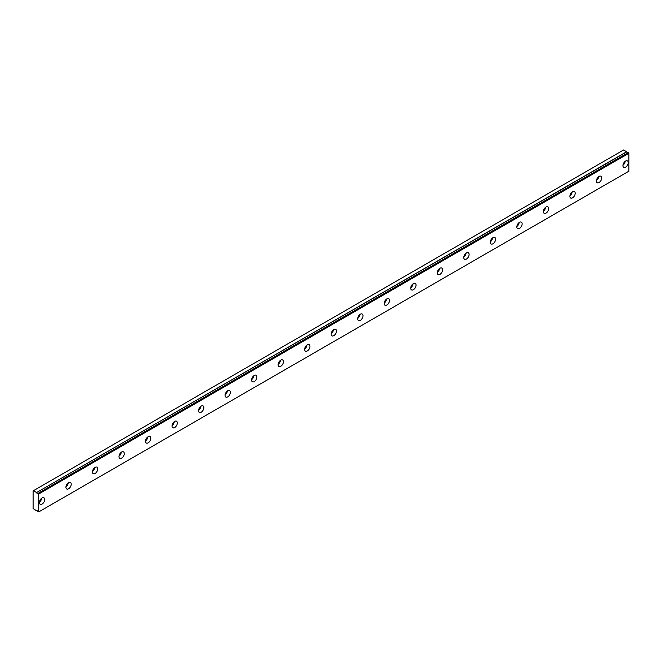 <?xml version="1.0" encoding="UTF-8"?>
<svg xmlns="http://www.w3.org/2000/svg" width="662" height="662" viewBox="0 0 662 662"><rect width="100%" height="100%" fill="white"/><g stroke="black" fill="none" stroke-linecap="round" stroke-linejoin="round"><path stroke-width="0.99" d="M628.172 152.649L37.999 493.397A1.175 0.679 60 0 1 37.866 493.513A1.175 0.679 60 0 1 37.279 493.455A1.175 0.679 60 0 1 36.559 492.561L626.724 151.838L623.596 149.976L33.1 490.89L33.1 508.507L36.559 510.824A1.175 0.679 60 0 1 36.691 510.708A1.175 0.679 60 0 1 37.999 511.66L38.735 511.908L38.735 493.993L38.082 493.389L628.246 152.657L38.032 493.372M627.841 152.839A1.175 0.679 60 0 1 627.444 152.732A1.175 0.679 60 0 1 626.724 151.838M625.582 167.205A3.749 2.168 120 0 0 628.031 163.895A3.749 2.168 120 0 0 627.46 160.891A3.749 2.168 120 0 0 625.582 161.073A3.749 2.168 120 0 0 623.132 164.383A3.749 2.168 120 0 0 623.712 167.387A3.749 2.168 120 0 0 625.582 167.205M622.959 165.243A3.749 2.168 120 0 0 625.226 161.313M42.054 504.105A3.749 2.168 120 0 0 44.503 500.795A3.749 2.168 120 0 0 43.924 497.791A3.749 2.168 120 0 0 42.054 497.973A3.749 2.168 120 0 0 39.604 501.283A3.749 2.168 120 0 0 40.175 504.287A3.749 2.168 120 0 0 42.054 504.105M39.422 502.144A3.749 2.168 120 0 0 41.698 498.205M68.575 488.788A3.749 2.168 120 0 0 71.024 485.486A3.749 2.168 120 0 0 70.453 482.474A3.749 2.168 120 0 0 68.575 482.664A3.749 2.168 120 0 0 66.126 485.966A3.749 2.168 120 0 0 66.697 488.97A3.749 2.168 120 0 0 68.575 488.788M65.952 486.835A3.749 2.168 120 0 0 68.219 482.896M95.096 473.471A3.749 2.168 120 0 0 97.554 470.169A3.749 2.168 120 0 0 96.975 467.165A3.749 2.168 120 0 0 95.096 467.347A3.749 2.168 120 0 0 92.647 470.657A3.749 2.168 120 0 0 93.226 473.661A3.749 2.168 120 0 0 95.096 473.471M92.473 471.518A3.749 2.168 120 0 0 94.749 467.579M121.626 458.162A3.749 2.168 120 0 0 124.075 454.852A3.749 2.168 120 0 0 123.496 451.848A3.749 2.168 120 0 0 121.626 452.038A3.749 2.168 120 0 0 119.177 455.34A3.749 2.168 120 0 0 119.748 458.344A3.749 2.168 120 0 0 121.626 458.162M118.995 456.201A3.749 2.168 120 0 0 121.27 452.27M148.147 442.845A3.749 2.168 120 0 0 150.597 439.543A3.749 2.168 120 0 0 150.026 436.539A3.749 2.168 120 0 0 148.147 436.721A3.749 2.168 120 0 0 145.698 440.023A3.749 2.168 120 0 0 146.277 443.035A3.749 2.168 120 0 0 148.147 442.845M145.524 440.892A3.749 2.168 120 0 0 147.791 436.953M174.677 427.536A3.749 2.168 120 0 0 177.126 424.226A3.749 2.168 120 0 0 176.547 421.222A3.749 2.168 120 0 0 174.677 421.404A3.749 2.168 120 0 0 172.219 424.714A3.749 2.168 120 0 0 172.799 427.718A3.749 2.168 120 0 0 174.677 427.536M172.046 425.575A3.749 2.168 120 0 0 174.321 421.644M201.198 412.219A3.749 2.168 120 0 0 203.648 408.917A3.749 2.168 120 0 0 203.077 405.905A3.749 2.168 120 0 0 201.198 406.096A3.749 2.168 120 0 0 198.749 409.397A3.749 2.168 120 0 0 199.32 412.409A3.749 2.168 120 0 0 201.198 412.219M198.567 410.266A3.749 2.168 120 0 0 200.843 406.327M227.72 396.902A3.749 2.168 120 0 0 230.169 393.6A3.749 2.168 120 0 0 229.598 390.597A3.749 2.168 120 0 0 227.72 390.779A3.749 2.168 120 0 0 225.27 394.089A3.749 2.168 120 0 0 225.85 397.092A3.749 2.168 120 0 0 227.72 396.902M225.097 394.949A3.749 2.168 120 0 0 227.364 391.01M254.249 381.593A3.749 2.168 120 0 0 256.699 378.283A3.749 2.168 120 0 0 256.12 375.28A3.749 2.168 120 0 0 254.249 375.47A3.749 2.168 120 0 0 251.792 378.772A3.749 2.168 120 0 0 252.371 381.775A3.749 2.168 120 0 0 254.249 381.593M251.618 379.64A3.749 2.168 120 0 0 253.894 375.702M280.771 366.276A3.749 2.168 120 0 0 283.22 362.975A3.749 2.168 120 0 0 282.649 359.971A3.749 2.168 120 0 0 280.771 360.153A3.749 2.168 120 0 0 278.321 363.463A3.749 2.168 120 0 0 278.892 366.467A3.749 2.168 120 0 0 280.771 366.276M278.139 364.323A3.749 2.168 120 0 0 280.415 360.385M307.292 350.968A3.749 2.168 120 0 0 309.742 347.658A3.749 2.168 120 0 0 309.171 344.654A3.749 2.168 120 0 0 307.292 344.836A3.749 2.168 120 0 0 304.843 348.146A3.749 2.168 120 0 0 305.422 351.15A3.749 2.168 120 0 0 307.292 350.968M304.669 349.006A3.749 2.168 120 0 0 306.936 345.076M333.822 335.651A3.749 2.168 120 0 0 336.271 332.349A3.749 2.168 120 0 0 335.692 329.337A3.749 2.168 120 0 0 333.822 329.527A3.749 2.168 120 0 0 331.364 332.829A3.749 2.168 120 0 0 331.943 335.841A3.749 2.168 120 0 0 333.822 335.651M331.19 333.698A3.749 2.168 120 0 0 333.466 329.759M360.343 320.342A3.749 2.168 120 0 0 362.793 317.032A3.749 2.168 120 0 0 362.222 314.028A3.749 2.168 120 0 0 360.343 314.21A3.749 2.168 120 0 0 357.894 317.52A3.749 2.168 120 0 0 358.465 320.524A3.749 2.168 120 0 0 360.343 320.342M357.712 318.381A3.749 2.168 120 0 0 359.987 314.442M386.865 305.025A3.749 2.168 120 0 0 389.314 301.715A3.749 2.168 120 0 0 388.743 298.711A3.749 2.168 120 0 0 386.865 298.901A3.749 2.168 120 0 0 384.415 302.203A3.749 2.168 120 0 0 384.994 305.207A3.749 2.168 120 0 0 386.865 305.025M384.241 303.072A3.749 2.168 120 0 0 386.509 299.133M413.394 289.708A3.749 2.168 120 0 0 415.844 286.406A3.749 2.168 120 0 0 415.264 283.402A3.749 2.168 120 0 0 413.394 283.584A3.749 2.168 120 0 0 410.937 286.894A3.749 2.168 120 0 0 411.516 289.898A3.749 2.168 120 0 0 413.394 289.708M410.763 287.755A3.749 2.168 120 0 0 413.038 283.816M439.916 274.399A3.749 2.168 120 0 0 442.365 271.089A3.749 2.168 120 0 0 441.794 268.085A3.749 2.168 120 0 0 439.916 268.276A3.749 2.168 120 0 0 437.466 271.577A3.749 2.168 120 0 0 438.037 274.581A3.749 2.168 120 0 0 439.916 274.399M437.284 272.438A3.749 2.168 120 0 0 439.56 268.507M466.437 259.082A3.749 2.168 120 0 0 468.886 255.78A3.749 2.168 120 0 0 468.315 252.768A3.749 2.168 120 0 0 466.437 252.958A3.749 2.168 120 0 0 463.988 256.26A3.749 2.168 120 0 0 464.567 259.272A3.749 2.168 120 0 0 466.437 259.082M463.814 257.129A3.749 2.168 120 0 0 466.081 253.19M492.967 243.773A3.749 2.168 120 0 0 495.416 240.463A3.749 2.168 120 0 0 494.837 237.459A3.749 2.168 120 0 0 492.967 237.641A3.749 2.168 120 0 0 490.509 240.951A3.749 2.168 120 0 0 491.088 243.955A3.749 2.168 120 0 0 492.967 243.773M490.335 241.812A3.749 2.168 120 0 0 492.611 237.873M519.488 228.456A3.749 2.168 120 0 0 521.937 225.154A3.749 2.168 120 0 0 521.366 222.142A3.749 2.168 120 0 0 519.488 222.333A3.749 2.168 120 0 0 517.039 225.634A3.749 2.168 120 0 0 517.61 228.638A3.749 2.168 120 0 0 519.488 228.456M516.856 226.503A3.749 2.168 120 0 0 519.132 222.564M546.009 213.139A3.749 2.168 120 0 0 548.459 209.837A3.749 2.168 120 0 0 547.888 206.834A3.749 2.168 120 0 0 546.009 207.016A3.749 2.168 120 0 0 543.56 210.326A3.749 2.168 120 0 0 544.139 213.33A3.749 2.168 120 0 0 546.009 213.139M543.386 211.186A3.749 2.168 120 0 0 545.654 207.247M572.539 197.83A3.749 2.168 120 0 0 574.988 194.52A3.749 2.168 120 0 0 574.409 191.517A3.749 2.168 120 0 0 572.539 191.707A3.749 2.168 120 0 0 570.09 195.009A3.749 2.168 120 0 0 570.661 198.012A3.749 2.168 120 0 0 572.539 197.83M569.908 195.878A3.749 2.168 120 0 0 572.183 191.939M599.06 182.513A3.749 2.168 120 0 0 601.51 179.212A3.749 2.168 120 0 0 600.939 176.208A3.749 2.168 120 0 0 599.06 176.39A3.749 2.168 120 0 0 596.611 179.692A3.749 2.168 120 0 0 597.182 182.704A3.749 2.168 120 0 0 599.06 182.513M596.429 180.56A3.749 2.168 120 0 0 598.705 176.622M38.735 511.908L628.9 171.185L628.9 153.27L628.246 152.657M626.641 151.73L36.559 492.561M36.476 492.462L33.431 490.699M38.735 493.993L628.9 153.27M38.537 493.653L628.701 152.922"/></g></svg>
